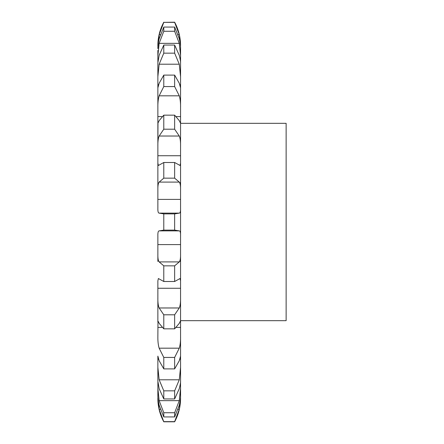<?xml version="1.0" encoding="UTF-8"?>
<svg xmlns="http://www.w3.org/2000/svg" width="444" height="444" viewBox="0 0 444 444"><rect width="100%" height="100%" fill="white"/><g stroke="black" fill="none" stroke-linecap="round" stroke-linejoin="round"><path stroke-width="0.67" d="M163.786 421.634L174.642 421.634L179.276 409.329L180.558 398.368A49.334 49.334 0 0 1 174.642 421.8L163.786 421.8A49.334 49.334 0 0 1 157.864 398.368L159.146 409.329L163.786 421.8M180.558 397.824L180.558 398.368M157.864 393.545L157.864 395.421C157.787 397.696 158.214 400.971 159.146 405.244L163.786 416.933L174.642 416.933L179.276 405.244C180.214 400.971 180.641 397.696 180.558 395.421L180.53 381.979M157.864 395.421L157.898 381.979M157.864 381.196L157.864 367.338L157.864 381.196L159.146 388.672L163.786 398.945L174.642 398.945L179.276 388.672C180.214 384.848 180.641 382.356 180.558 381.196L180.558 123.332L286.136 123.332L286.136 320.668L180.558 320.668L180.558 297.907L180.558 321.911C180.641 320.69 180.214 321.173 179.276 323.354L174.642 328.838L174.642 314.796L179.276 307.975C180.214 305.722 180.641 302.37 180.558 297.907L180.558 297.907M163.786 398.945L163.786 390.837L159.146 379.792L157.864 367.338L157.864 356.127L159.146 360.739L163.786 368.897L174.642 368.897L179.276 360.739L180.558 356.127L180.558 336.524C180.641 341.131 180.214 345.016 179.276 348.185L174.642 357.431L174.642 368.897M163.786 368.897L163.786 357.431L159.146 348.185C158.214 345.016 157.787 341.131 157.864 336.524L157.986 321.24M157.864 321.911L157.864 297.907L157.864 321.911C157.787 320.69 158.214 321.173 159.146 323.354L163.786 328.838L174.642 328.838M163.786 328.838L163.786 314.796L159.146 307.975C158.214 305.722 157.787 302.37 157.864 297.907L157.864 280.891L158.38 278.527L163.786 281.502L174.642 281.502L180.042 278.527L180.558 280.891L180.558 254.118L180.558 280.891M157.864 261.466L157.864 235.858C157.787 232.578 158.214 230.919 159.146 230.88L179.276 230.88C180.214 230.919 180.641 232.578 180.558 235.858L180.558 208.142C180.641 211.422 180.214 213.081 179.276 213.12L159.146 213.12L163.786 213.891L163.786 230.109L174.642 230.109L179.276 230.88M159.146 213.12C158.214 213.081 157.787 211.422 157.864 208.142L157.864 189.882C157.787 185.875 158.214 183.278 159.146 182.096L163.786 178.161L174.642 178.161L179.276 182.096C180.214 183.278 180.641 185.875 180.558 189.882L180.558 163.109L180.558 189.882M163.786 178.161L163.786 162.498L158.38 165.473L157.864 163.109L157.864 189.882L157.864 146.093C157.787 141.63 158.214 138.278 159.146 136.025L163.786 129.204L174.642 129.204L179.276 136.025C180.214 138.278 180.641 141.63 180.558 146.093L180.558 48.579L180.558 55.755L179.276 43.351L174.642 31.263L174.642 27.067L179.276 38.756C180.214 43.029 180.641 46.304 180.558 48.579L180.558 48.579M157.986 122.76L157.864 146.093L157.864 107.476C157.787 102.869 158.214 98.984 159.146 95.815L163.786 86.569L174.642 86.569L179.276 95.815C180.214 98.984 180.641 102.869 180.558 107.476L180.558 87.873L179.276 83.261L174.642 75.103L174.642 86.569M163.786 86.569L163.786 75.103L159.146 83.261L157.864 87.873L157.864 107.476L157.864 76.662L159.146 64.208L163.786 53.163L174.642 53.163L179.276 64.208L180.558 76.662L180.558 62.804C180.641 61.644 180.214 59.152 179.276 55.328L174.642 45.055L174.642 53.163M157.864 62.804L157.864 76.662L157.864 62.804L159.146 55.328L163.786 45.055L163.786 53.163M157.898 62.021L157.864 55.755L159.146 43.351L163.786 31.263L174.642 31.263M157.864 55.755L157.864 50.455M163.786 31.263L163.786 27.067L159.146 38.756C158.214 43.029 157.787 46.304 157.864 48.579L159.146 34.671L163.786 22.367L174.642 22.367L179.276 34.671L180.558 45.632C180.53 37.329 178.555 29.52 174.642 22.2L174.642 22.367M157.864 182.534L157.864 189.882M180.558 116.589L176.346 116.583M157.864 122.089C157.787 123.31 158.214 122.827 159.146 120.646L163.786 115.163L174.642 115.163L179.276 120.646C180.214 122.827 180.641 123.31 180.558 122.089L180.558 146.093M180.558 155.739L157.864 155.733M180.558 288.267L157.864 288.261M180.558 327.417L176.351 327.411M163.786 390.837L174.642 390.837L179.276 379.792L180.558 367.338L180.558 381.196M157.864 388.245L159.146 400.649L163.786 412.737L174.642 412.737L179.276 400.649L180.558 388.245L180.558 395.421M163.786 412.737L163.786 416.933M180.558 388.245L180.558 393.545M180.442 321.24L180.558 321.911M157.864 254.118C157.787 258.125 158.214 260.722 159.146 261.904L163.786 265.839L163.786 281.502M163.786 265.839L174.642 265.839L179.276 261.904C180.214 260.722 180.641 258.125 180.558 254.118L180.558 254.118M159.146 230.88L163.786 230.109M163.786 162.498L174.642 162.498L180.042 165.473L180.558 163.109M163.786 115.163L163.786 129.204M180.442 122.76L180.558 122.089M174.642 22.2L163.786 22.367M174.642 412.737L174.642 416.933M174.642 390.837L174.642 398.945M174.642 265.839L174.642 281.502M163.786 213.891L174.642 213.891L174.642 230.109M174.642 213.891L179.276 213.12M174.642 162.498L174.642 178.161M174.642 115.163L174.642 129.204M163.786 357.431L174.642 357.431M163.786 314.796L174.642 314.796M163.786 75.103L174.642 75.103M163.786 45.055L174.642 45.055M163.786 27.067L174.642 27.067M159.146 409.329L160.34 409.329M178.088 409.329L179.276 409.329M159.146 400.649L179.276 400.649M159.146 379.792L179.276 379.792M157.864 359.374L158.713 359.374M179.709 359.374L180.558 359.374M159.146 348.185L179.276 348.185M157.864 327.411L162.077 327.411M159.146 307.975L179.276 307.975M159.146 261.904L179.276 261.904M157.864 244.6L180.558 244.6M157.864 199.395L180.558 199.395M159.146 182.096L179.276 182.096M159.146 136.025L179.276 136.025M157.864 116.583L162.082 116.583M159.146 95.815L179.276 95.815M157.864 84.621L158.719 84.621M179.709 84.621L180.558 84.621M159.146 64.208L179.276 64.208M159.146 34.671L160.34 34.671M178.088 34.671L179.276 34.671M159.146 43.351L179.276 43.351M157.864 397.824L157.864 398.368M157.864 46.176L157.864 45.632C157.898 37.329 159.873 29.52 163.786 22.2M179.592 261.466L180.558 261.466M179.592 182.534L180.558 182.534"/></g></svg>
